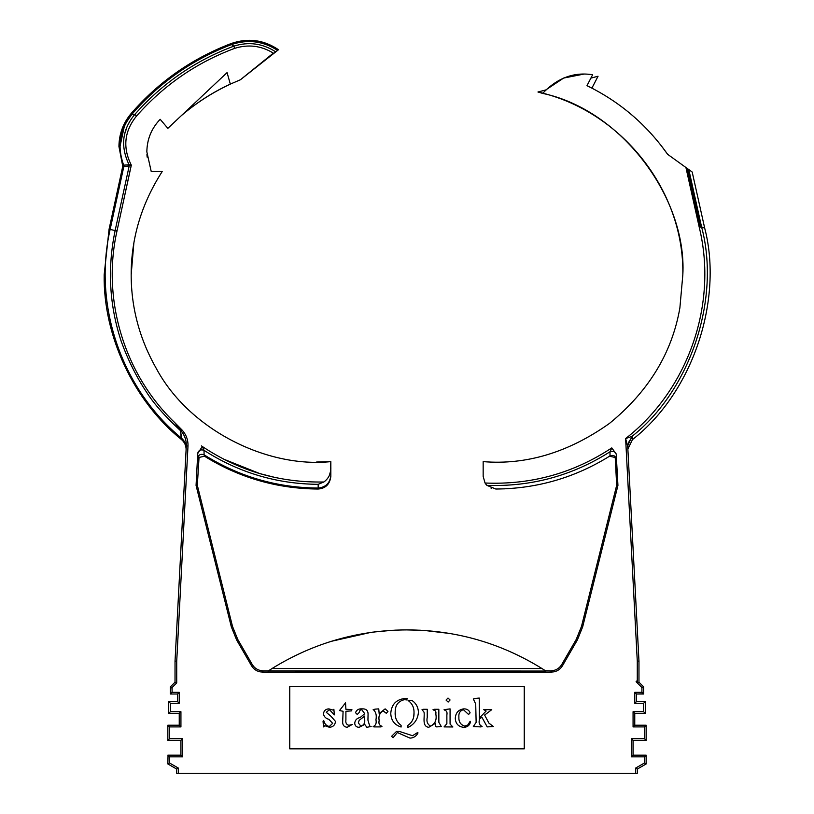 <?xml version="1.0" encoding="UTF-8"?>
<svg xmlns="http://www.w3.org/2000/svg" width="814" height="814" viewBox="0 0 814 814"><rect width="100%" height="100%" fill="white"/><g stroke="black" fill="none" stroke-linecap="round" stroke-linejoin="round"><path stroke-width="1.22" d="M584.035 74.064L563.624 78.073L545.787 89.947L537.942 92.002C620.655 110.48 684.381 189.764 682.834 274.776C687.087 197.507 621.001 109.717 542.633 93.396C557.244 77.991 573.911 71.774 592.623 74.756L586.986 85.674C619.617 101.597 646.499 124.471 667.622 154.304L660.927 145.258M273.331 53.124L240.395 79.772L230.331 84.107L227.075 72.609L167.847 128.337L160.175 119.302C151.485 128.409 147.049 139.255 146.846 151.842L151.231 171.53L162.2 171.53C141.504 203.775 131.166 238.187 131.166 274.776L133.842 243.244M272.141 54.721L273.789 53.419L273.219 53.042C261.08 45.655 248.219 44.098 234.646 48.362L233.862 46.144C195.157 60.653 162.139 83.415 134.809 114.438C122.171 129.568 120.258 146.347 129.07 164.764L122.548 165.252L118.936 146.469C119.088 133.995 123.179 122.975 131.207 113.431C158.71 81.797 192.033 58.496 231.186 43.529C247.985 37.719 263.746 39.774 278.49 49.715C263.746 39.774 247.985 37.719 231.186 43.529L231.563 44.546C247.894 38.889 263.237 40.842 277.605 50.407C263.237 40.842 247.883 38.889 231.563 44.546L231.441 44.587C192.511 59.493 159.371 82.672 132.021 114.133L131.207 113.431M329.355 475.488L330.525 471.316L330.84 461.63L316.585 462.026M268.111 671.051L272.059 668.518L541.941 668.518L545.889 671.051L263.197 670.828C258.425 670.655 254.772 668.548 252.238 664.499L237.79 639.478L232.509 626.414L197.324 485.286L199.064 457.092M420.421 630.229L406.298 629.904M404.039 629.914L394.709 630.168M392.44 630.29L373.606 632.04M372.873 632.132L371.672 632.295M370.472 632.468L331.217 641.34M450.284 633.536L424.593 630.474M615.231 457.702L616.676 485.286L581.491 626.414L576.21 639.478L561.762 664.499C559.228 668.548 555.575 670.655 550.803 670.828L545.37 670.716M592.144 88.258L586.986 85.674M635.592 773.3L637.281 773.3L637.281 769.077L635.592 768.111L635.592 773.3L176.719 773.3L176.719 769.077L167.857 763.97L169.546 762.993L169.546 756.847L167.857 755.168L180.932 755.168L182.621 756.847L180.932 755.168L180.932 740.404L167.857 740.404L167.857 725.223L179.243 725.223L179.243 713.41L168.702 713.41L168.702 701.597L177.564 701.597L177.564 694.006L170.391 694.006L172.08 692.317L172.08 687.535L176.719 682.895L176.719 661.151L187.993 446.021L186.304 445.93C186.477 440.313 184.737 435.307 181.084 430.911L174.847 422.731C124.328 374.389 101.526 299.379 117.002 230.942L116.992 231.013M667.622 154.304L685.927 167.501L699.277 227.401C718.09 304.446 688.023 390.048 625.62 438.563L637.281 661.151L637.281 682.895L641.92 687.535L643.609 686.843L641.92 687.535L641.92 692.317L634.757 692.317L636.436 694.006L643.609 694.006L643.609 686.843L638.97 682.203L637.281 682.895L636.09 681.705L637.281 680.514M201.404 445.879L202.289 446.479L197.731 453.54L196.062 485.409L231.339 626.882L236.62 639.946L251.516 665.75C254.049 669.8 257.702 671.906 262.474 672.079L551.526 672.079C556.298 671.906 559.951 669.8 562.484 665.75L577.38 639.946L582.661 626.882L617.938 485.409L616.208 453.988L611.782 447.904C573.392 473.249 531.145 484.951 485.042 483.017L483.16 476.373L483.16 461.63C526.393 465.181 568.477 452.452 609.432 423.443C648.565 391.493 672.049 352.971 679.883 307.885L682.834 274.776M198.728 458.526L198.046 459.584L198.718 457.499L204.497 456.227C239.316 477.798 277.208 488.736 318.172 489.031L318.172 488.064C325.814 487.26 330.036 483.048 330.84 475.407L330.84 467.033C331.156 473.31 328.836 478.296 323.88 481.99C279.589 482.814 239.062 470.97 202.289 446.479L204.009 450.315L204.1 454.833L205.026 455.413C239.723 476.892 277.432 487.779 318.172 488.064L318.172 489.031C325.661 488.39 329.884 484.167 330.84 476.373L330.84 461.63C266.514 468.294 189.143 429.365 156.532 368.884C139.682 339.346 131.227 307.977 131.166 274.776M524.247 748.839L524.247 686.416L289.753 686.416L289.753 748.839L524.247 748.839M172.08 687.535L170.391 686.843L175.02 682.193L176.719 682.895M186.091 450C186.203 445.818 184.686 442.348 181.542 439.601L181.644 438.268C184.89 441.29 186.396 444.729 186.162 448.595L175.03 661.11L175.03 682.203L170.391 686.843L170.391 694.006L170.869 687.036M186.304 446.021L175.03 661.11L176.719 661.151M637.281 661.151L638.97 661.11L638.97 682.203L638.97 661.11L627.777 447.446C627.675 443.406 629.283 440.089 632.57 437.474L632.458 439.601L627.889 448.992M278.49 49.715L240.395 79.772L230.331 84.107C212.556 92.328 196.255 102.829 181.41 115.578C196.296 102.89 212.607 92.409 230.342 84.137L227.075 72.609M146.846 151.842C147.029 139.245 151.475 128.409 160.175 119.302M147.151 157.122L146.937 154.619M120.014 146.469L124.339 126.231M126.119 122.639L131.939 114.225C119.689 129.589 116.931 146.561 123.677 165.14L122.548 165.252L122.67 166.728L123.809 166.626L110.134 229.446C92.877 305.036 121.398 388.624 181.247 437.942L180.474 430.637L174.847 422.731L182.021 429.985L180.474 430.637L181.644 438.268M123.809 166.626L129.192 165.954L115.14 230.535L109.076 229.212L122.67 166.728M121.693 159.229L120.431 152.808M134.951 114.275L136.396 112.637M131.939 114.225L134.809 114.438C162.352 83.252 195.37 60.49 233.862 46.144L231.441 44.587M178.378 75.254L181.064 73.392M181.023 73.423L178.815 74.949M133.293 116.31L134.819 114.438L136.589 115.975C163.848 85.104 196.54 62.566 234.646 48.362M129.07 164.764L129.192 165.954L131.319 165.161L129.07 164.764L129.182 165.954M616.208 453.988C614.997 451.546 612.952 450.793 610.062 451.75L611.782 447.904M609.961 455.942L610.062 451.75C572.476 475.641 531.43 486.853 486.925 485.378L495.828 489.031C537.006 488.726 575.05 477.696 609.961 455.942C613.339 454.69 615.496 455.799 616.422 459.279L615.425 458.77L614.753 456.685M627.777 447.446L627.604 446.041L631.939 436.426L632.57 437.474M627.604 446.041L625.62 438.563L631.939 436.426C690.547 390.262 720.858 298.779 701.566 226.882L688.797 169.566L685.927 167.501M123.697 165.181L123.82 166.585M491.687 488.339L490.974 488.064M487.057 485.51L486.141 484.534M485.836 484.157L485.093 483.089M485.042 483.017L486.925 485.378M197.924 452.37C199.186 450.061 201.211 449.379 204.009 450.315C238.777 472.659 276.831 483.994 318.172 484.32L323.88 481.99M136.589 115.975C124.267 131.186 122.517 147.578 131.319 165.161L117.002 230.942L131.268 165.15M186.304 445.93L186.223 447.466M632.366 438.42L632.488 436.111M606.756 457.926L609.503 456.227L615.282 457.499L615.954 459.574M117.002 230.942L115.14 230.535C107.245 268.386 109.32 305.484 121.367 341.809C128.327 360.673 136.671 377.37 146.388 391.9C153.449 403.205 164.804 416.127 180.474 430.637M129.385 122.212L128.398 124.064M123.677 139.998L123.535 145.431M124.908 133.303L126.608 128.093M398.28 731.226L396.601 731.318L391.575 736.334L393.101 737.728L397.354 732.519L410.022 738.125C413.685 737.932 416.351 736.192 418.02 732.905L417.613 732.519L412.566 735.724L399.196 731.359M407.855 725.406L407.855 727.523C414.285 724.419 417.806 719.362 418.416 712.352C418.254 707.325 416.127 703.367 412.037 700.467L408.068 700.467C412.189 703.438 414.163 707.529 414.011 712.759C414.234 718.192 412.179 722.415 407.855 725.406L407.855 725.406M395.177 712.27C395.085 705.341 398.178 701.139 404.477 699.664L406.674 699.938L407.275 698.636L404.985 698.463C396.235 699.47 391.493 704.425 390.771 713.308C391.025 720.329 394.464 724.898 401.099 727.024L401.099 725.345C396.815 722.201 394.841 717.846 395.177 712.27L395.38 715.282M476.709 698.31L479.263 698.056L479.324 718.07L486.131 711.049L483.73 709.655L491.748 709.666L484.635 715.048L488.939 723.158L493.345 726.505L487.199 726.902L481.929 717.287L479.324 719.057L479.293 720.227C478.734 723.015 479.466 724.969 481.481 726.108L482.122 726.536L480.738 726.902L473.31 726.536L476.139 722.364L475.712 704.049L473.31 698.9L476.709 698.31M463.512 727.309C458.404 726.658 455.657 723.727 455.28 718.508C455.545 712.942 458.343 709.727 463.685 708.872C466.9 708.78 469.037 710.103 470.105 712.83L468.579 714.489L463.39 709.676C460.012 710.734 458.516 713.237 458.893 717.165C458.648 721.876 460.622 724.857 464.814 726.108L467.938 724.867L470.136 721.296L470.502 721.672C469.749 725.376 467.419 727.258 463.512 727.309M444.068 709.706L450.071 708.872L450.071 724.094L452.879 726.973L444.068 726.902L446.866 723.727L446.866 714.936C447.415 712.311 446.632 710.693 444.525 710.073L444.068 709.706M446.062 700.081L448.005 698.056L450.071 699.999L448.127 702.065L446.062 700.081M423.107 709.279L427.238 709.279L427.238 717.358C426.363 721.499 427.472 724.419 430.555 726.108C435.195 723.799 436.955 719.769 435.816 714C436.273 711.721 435.521 710.419 433.567 710.073L433.017 709.686L434.218 709.279L438.838 709.279L438.858 722.313L441.259 726.526L436.579 726.902L435.663 726.353L435.694 723.158L428.754 727.309C421.683 726.383 424.928 717.103 424.033 712.169L422.028 709.645L423.107 709.279M413.817 715.71L414.011 712.759M378.754 708.872L379.151 713.583L385.134 708.872L387.973 711.416L386.274 713.288L383.17 710.876C379.68 712.891 378.347 716.127 379.151 720.594C378.5 723.473 379.293 725.305 381.522 726.108L381.959 726.424L380.921 726.902L373.891 726.902L373.148 726.515L374.053 726.108C375.946 724.847 376.577 722.761 375.946 719.841C376.75 715.679 376.037 712.423 373.819 710.073L373.148 709.666L375.101 709.147L378.754 708.872M362.027 718.121L364.601 716.086L364.733 719.932C365.048 723.219 363.736 725.274 360.795 726.108L358.323 722.883L359.188 720.309L362.027 718.121M364.733 724.409L359.157 727.309C356.42 727.238 354.935 725.864 354.711 723.168C355.118 720.044 356.939 718.152 360.185 717.51L364.733 713.705L361.772 709.676L360.022 710.256L359.116 712.586L357.275 714.489L355.514 712.698C356.573 709.879 358.75 708.607 362.037 708.872C366.198 708.668 368.213 710.571 368.06 714.56L367.938 720.146L369.729 726.108L371.143 726.464L366.86 727.309L364.733 724.409M351.577 710.876L345.899 711.283L345.899 720.003C345.441 722.852 346.428 724.623 348.86 725.305L352.411 724.409L347.11 727.309C343.935 726.861 342.47 724.938 342.694 721.54L343.091 711.283L339.489 710.551L345.533 702.869L345.899 709.279L351.902 709.574L351.577 710.876M331.094 716.391L335.48 721.408C335.103 724.989 333.13 726.963 329.528 727.309L324.806 725.701L323.504 726.902L323.056 721.265L323.484 720.492L323.86 720.878C324.603 723.961 326.414 725.834 329.294 726.505L332.672 723.32L328.846 719.291C325.814 718.508 324.023 716.707 323.463 713.898C323.83 710.744 325.62 709.065 328.846 708.872L333.028 710.073L333.872 709.279L334.351 714.885L329.436 709.676L326.261 712.301L331.094 716.391M495.828 489.031L504.578 488.838M109.076 229.212L104.172 274.776C103.103 335.765 133.944 401.455 181.542 439.601L181.563 439.336M541.941 668.518C500.59 642.958 455.606 630.087 407 629.904C358.435 630.077 313.451 642.948 272.059 668.518M197.324 485.286L196.062 485.409M616.676 485.286L617.938 485.409M384.228 671.621L449.175 671.448L384.228 671.621M429.772 671.621L449.175 671.448L429.772 671.621M231.563 44.546C247.853 39.123 263.197 41.087 277.605 50.407C263.197 41.087 247.853 39.123 231.563 44.546M277.605 50.407L275.743 51.872C262.678 43.396 248.718 41.483 233.862 46.133M542.633 93.396L537.942 92.002M590.883 78.113L598.046 76.241L591.9 88.126M687.301 168.488L692.185 172.019L704.7 228.174L701.566 226.882L699.277 227.401L700.376 227.147L687.301 168.488M632.458 439.601C694.23 391.361 723.066 298.138 704.7 228.174M633.068 755.168L631.379 756.847L633.068 755.168L646.143 755.168L633.068 755.168L633.068 740.404L646.143 740.404L646.143 725.223L634.757 725.223L645.97 725.386M643.609 711.721L645.299 713.41L645.299 701.597L643.609 703.286L643.609 711.721L633.068 711.721L634.757 713.41L645.299 713.41L634.757 713.41L633.068 711.721L633.068 726.902L634.757 725.223L634.757 713.41L634.757 725.223L633.068 726.902L644.454 726.902L644.454 738.715L646.143 740.404L633.068 740.404L631.379 738.715L631.379 756.847L644.454 756.847L644.454 762.993L635.592 768.111L637.281 769.077L646.143 763.97L646.143 755.168L644.495 756.817M643.436 693.833L636.436 694.006L636.436 701.597L645.299 701.597L636.436 701.597L634.757 703.286L643.609 703.286M644.454 726.902L646.143 725.223M644.454 762.993L646.143 763.97M643.609 694.006L641.92 692.317M633.068 740.404L631.379 738.715L644.454 738.715M180.932 755.168L180.932 740.404L182.621 738.715L169.546 738.715L169.546 726.902L180.932 726.902L179.243 725.223L180.932 726.902L180.932 711.721L170.391 711.721L170.391 703.286L179.243 703.286L177.564 701.597L179.243 703.286L179.243 692.317L172.08 692.317M168.03 740.231L169.546 738.715M180.932 711.721L179.243 713.41L179.243 725.223L167.857 725.223L169.546 726.902M168.874 713.237L170.391 711.721M168.702 713.41L168.702 701.597L170.391 703.286M177.564 694.006L179.243 692.317M176.719 769.077L178.408 768.111L176.719 769.077M167.857 763.97L168.03 755.331M180.932 740.404L182.621 738.715L182.621 756.847L169.546 756.847M223.809 459.208L259.859 473.616L275.478 477.574M187.993 446.021C188.176 439.886 186.182 434.544 182.021 429.985M178.408 773.3L178.408 768.111L169.546 762.993M634.757 692.317L634.757 703.286M616.34 454.945L616.422 459.279M252.238 664.499L251.516 665.75M262.474 672.079L263.197 670.828M551.526 672.079L550.803 670.828M562.484 665.75L561.762 664.499M231.339 626.882L232.509 626.414M236.62 639.946L237.79 639.478M576.21 639.478L577.38 639.946M581.491 626.414L582.661 626.882M198.046 459.584L197.629 458.17C198.565 454.69 200.722 453.581 204.1 454.833C239.001 476.689 277.025 487.759 318.172 488.064L318.172 484.32M204.1 454.833L204.497 456.227M197.731 453.54L197.629 458.17M614.997 457.112L615.425 458.77M175.02 682.193L175.03 661.416"/></g></svg>
